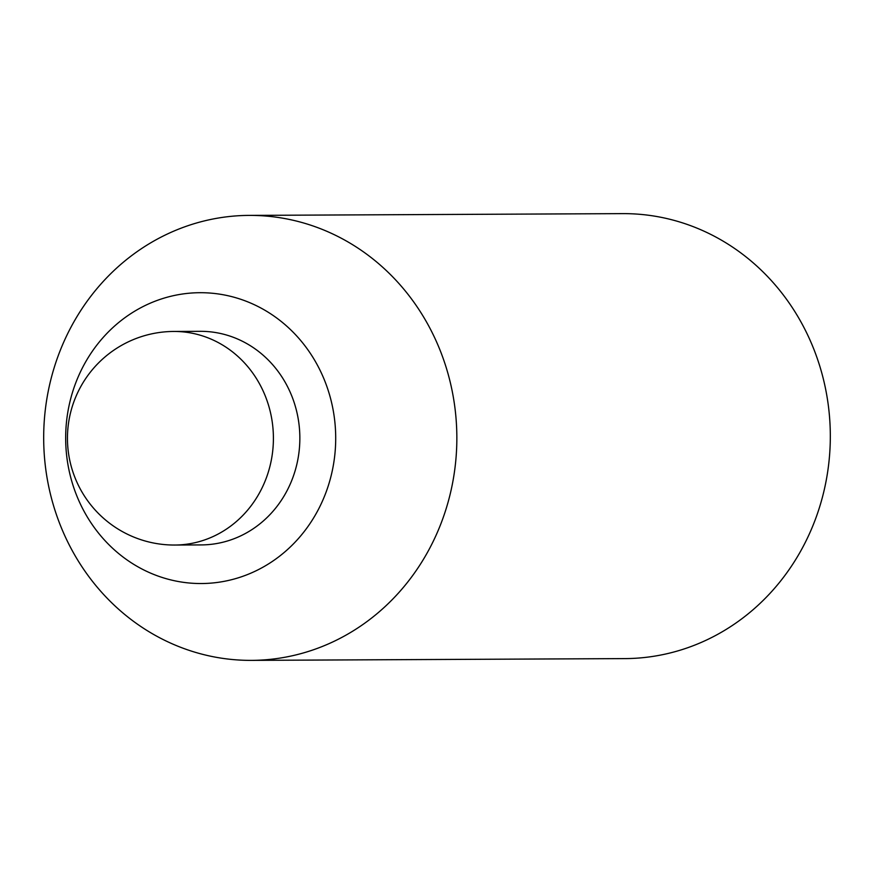 <?xml version="1.0" encoding="UTF-8"?>
<svg xmlns="http://www.w3.org/2000/svg" width="874" height="874" viewBox="0 0 874 874"><rect width="100%" height="100%" fill="white"/><g stroke="black" fill="none" stroke-linecap="round" stroke-linejoin="round"><path stroke-width="1.31" d="M245.605 215.441A222.499 206.581 -90.3 0 0 43.7 440.802A222.499 206.581 -90.3 0 0 251.319 660.373A222.499 206.581 -90.3 0 0 254.924 660.329A222.499 206.581 -90.3 0 0 456.829 434.968A222.499 206.581 -90.3 0 0 249.21 215.397A222.499 206.581 -90.3 0 0 245.605 215.441M197.644 292.735A145.423 135.022 -90.3 0 0 65.703 441.294A145.423 135.022 -90.3 0 0 203.729 583.504A145.423 135.022 -90.3 0 0 335.671 434.946A145.423 135.022 -90.3 0 0 197.644 292.735M251.319 660.373L624.79 658.603A222.499 206.581 -90.3 0 0 628.395 658.559A222.499 206.581 -90.3 0 0 830.3 433.198A222.499 206.581 -90.3 0 0 622.681 213.627L249.21 215.397M198.453 331.344A106.803 99.155 89.7 0 1 299.826 435.787A106.803 99.155 89.7 0 1 202.921 544.895A106.803 99.155 89.7 0 1 199.469 544.906M200.179 331.322L173.74 331.454A106.803 106.803 0 0 0 67.462 439.753A106.803 106.803 0 0 0 174.756 545.037A106.803 99.155 -90.3 0 0 176.482 545.015A106.803 99.155 -90.3 0 0 273.398 436.847A106.803 99.155 -90.3 0 0 173.74 331.454A106.803 99.155 -90.3 0 0 172.014 331.475M174.756 545.037L201.195 544.917"/></g></svg>
